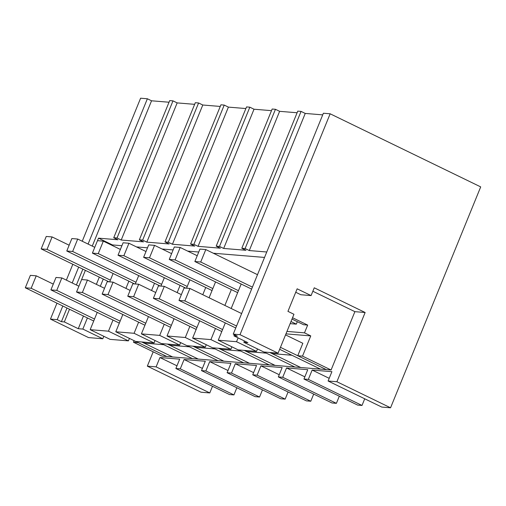 <?xml version="1.0" encoding="UTF-8"?>
<svg xmlns="http://www.w3.org/2000/svg" width="506" height="506" viewBox="0 0 506 506"><rect width="100%" height="100%" fill="white"/><g stroke="black" fill="none" stroke-linecap="round" stroke-linejoin="round"><path stroke-width="0.76" d="M56.963 303.164L50.461 319.103L88.531 337.591L102.8 338.767L103.806 336.3M66.368 280.128L72.832 264.277M82.238 241.235L140.605 98.208L147.373 98.765L88.076 244.069M147.335 366.148L201.002 392.207L209.788 392.928L156.12 366.869L147.335 366.148L153.191 351.809M50.461 319.103L57.229 319.659L61.409 321.69L64.332 321.93L78.272 328.704L82.851 329.077L102.8 338.767M78.677 267.111L72.206 282.962M62.801 306.003L57.229 319.659M147.373 98.765L151.553 100.795L92.256 246.099M169.029 102.231L151.553 100.795M172.989 100.871L117.031 237.997L113.736 237.725L169.693 100.599L172.989 100.871L177.17 102.901L121.212 240.027L143.533 241.862L139.352 239.831L142.641 240.103L146.829 242.134L169.149 243.968L164.969 241.938L168.258 242.21L172.438 244.24L194.759 246.074L190.579 244.044L193.874 244.316L198.055 246.346L220.376 248.18L216.195 246.15L219.49 246.422L223.671 248.452L245.992 250.287L241.811 248.256L245.106 248.528L249.287 250.559L266.757 251.994M194.646 104.337L177.17 102.901M139.352 239.831L195.31 102.705L198.605 102.977L202.786 105.008L146.829 242.134M220.262 106.443L202.786 105.008M164.969 241.938L220.926 104.812L224.221 105.084L228.402 107.114L172.438 244.24M245.872 108.55L228.402 107.114M190.579 244.044L246.542 106.918L249.831 107.19L254.018 109.22L198.055 246.346M271.488 110.656L254.018 109.22M216.195 246.15L272.158 109.024L275.447 109.296L279.628 111.326L223.671 248.452M297.104 112.762L279.628 111.326M241.811 248.256L297.768 111.13L301.064 111.402L305.245 113.433L249.287 250.559M322.72 114.868L305.245 113.433M234.423 334.706L233.943 335.876L237.422 336.161L233.241 334.131L323.385 113.236L330.152 113.793L480.7 186.897L390.556 407.792L381.771 407.071L328.103 381.012L336.888 381.733L365.136 312.506L354.889 311.664L331.088 370L326.326 369.608L297.756 355.731L302.835 343.289L285.542 334.89M364.725 398.791L362.011 405.445L308.344 379.386L303.954 379.026L307.762 369.69L286.541 367.944L282.727 377.28L278.338 376.919L282.146 367.584L260.925 365.838L257.118 375.174L252.722 374.813L256.536 365.477L235.309 363.732L231.501 373.067L227.112 372.707L230.919 363.371L209.693 361.626L205.885 370.961L201.496 370.601L205.303 361.265L184.083 359.519L180.269 368.855L175.879 368.494L179.687 359.159L159.928 357.533L156.12 366.869M303.954 379.026L357.622 405.085L362.011 405.445M339.311 396.192L336.395 403.339L282.727 377.28M278.338 376.919L332.006 402.978L336.395 403.339M313.695 394.085L310.779 401.233L257.118 375.174M252.722 374.813L306.389 400.872L310.779 401.233M288.085 391.979L285.169 399.126L231.501 373.067M227.112 372.707L280.773 398.766L285.169 399.126M262.469 389.873L259.553 397.02L205.885 370.961M201.496 370.601L255.163 396.66L259.553 397.02M236.852 387.767L233.936 394.914L180.269 368.855M175.879 368.494L229.547 394.553L233.936 394.914M212.501 386.274L209.788 392.928M328.103 381.012L331.917 371.676L312.151 370.05L308.344 379.386M269.806 352.492L300.716 367.501L320.475 369.127L291.899 355.25L272.139 353.624L272.513 352.714M244.189 350.386L275.1 365.395L294.859 367.021L266.282 353.144L246.523 351.518L246.896 350.614M218.573 348.28L249.483 363.289L269.243 364.915L240.666 351.037L220.907 349.412L221.28 348.507M192.963 346.174L223.867 361.183L243.626 362.808L215.056 348.931L195.291 347.312L195.664 346.401M167.347 344.074L198.251 359.077L208.137 359.892L218.016 360.702L189.44 346.825L169.681 345.206L170.048 344.295M141.731 341.967L172.641 356.97L192.4 358.596L163.824 344.719L144.065 343.1L144.438 342.189M162.028 356.097L166.784 356.49L138.208 342.619L133.451 342.227L162.028 356.097M103.268 279.053L100.314 286.282M87.393 317.945L82.851 329.077M238.098 337.894L236.542 341.714L218.244 340.209L238.193 349.893L256.491 351.398L257.497 348.938M244.411 340.962L243.86 342.315L263.809 351.999L278.079 353.175L293.948 314.283L287.939 311.367L297.148 288.812L311.082 295.58L314.258 287.8L365.136 312.506M233.943 335.876L247.883 342.644L243.86 342.315M97.494 240.666L98.518 238.162L112.452 244.929L121.895 245.707M136.468 246.909L147.512 247.813M162.084 249.015L173.128 249.92M187.701 251.115L198.744 252.026M213.317 253.221L264.537 257.434M112.452 244.929L112.237 245.467M99.315 277.13L96.361 284.359M83.446 316.022L78.272 328.704M113.097 273.493L109.682 281.867M97.228 312.385L90.169 329.678L110.118 339.368L128.416 340.867L129.422 338.406M113.009 320.045L108.467 331.183L90.169 329.678M128.878 281.159L125.931 288.388M138.714 275.599L135.298 283.974M122.844 314.492L115.785 331.784L135.734 341.474L154.026 342.973L155.032 340.513M138.625 322.151L134.084 333.29L115.785 331.784M154.494 283.265L151.547 290.488M164.33 277.705L160.914 286.073M148.46 316.598L141.402 333.89L161.351 343.58L179.643 345.079L180.648 342.619M164.241 324.257L159.694 335.396L141.402 333.89M180.111 285.371L177.163 292.594M189.946 279.812L186.531 288.18M174.07 318.704L167.012 335.997L186.961 345.687L205.259 347.186L206.265 344.725M189.858 326.364L185.31 337.502L167.012 335.997M205.727 287.478L202.779 294.701M215.556 281.918L209.092 297.768M199.687 320.81L192.628 338.103L212.577 347.786L230.875 349.292L231.881 346.831M215.467 328.47L210.926 339.608L192.628 338.103M231.343 289.584L224.873 305.434M241.172 284.024L231.185 308.496M225.303 322.917L218.244 340.209M64.332 321.93L69.505 309.255M104.508 288.312L87.462 280.039L82.383 292.481L76.532 292L85.375 270.362M82.857 269.141L76.387 284.992M66.988 308.034L61.409 321.69M98.518 238.162L117.917 239.755L113.736 237.725M176.974 365.813L159.928 357.533M134.084 340.671L133.451 342.227M172.641 356.97L166.784 356.49L172.641 356.97L144.065 343.1M286.959 331.411L304.492 332.853L310.76 335.902L302.512 356.123L331.088 370M291.987 319.09L303.638 324.744L307.667 325.08L304.492 332.853M297.326 321.683L296.32 324.144L290.982 321.55M290.134 323.638L296.32 324.144M117.031 237.997L121.212 240.027M108.467 331.183L128.416 340.867M297.756 355.731L302.512 356.123M285.96 333.859L310.76 335.902M301.064 111.402L245.106 248.528M233.241 334.131L240.008 334.687L278.079 353.175M336.888 381.733L390.556 407.792M240.008 334.687L330.152 113.793M236.542 341.714L256.491 351.398M329.197 378.33L312.151 370.05M295.738 292.259L300.836 294.739L311.082 295.58M312.853 291.247L354.889 311.664M292.544 317.736L307.667 325.08M300.716 367.501L294.859 367.021L300.716 367.501L272.139 353.624M198.605 102.977L142.641 240.103M134.084 333.29L154.026 342.973M202.387 368.412L184.083 359.519M198.251 359.077L192.4 358.596L198.251 359.077L169.681 345.206M224.221 105.084L168.258 242.21M159.694 335.396L179.643 345.079M228.004 370.518L209.693 361.626M223.867 361.183L218.016 360.702L223.867 361.183L195.291 347.312M249.831 107.19L193.874 244.316M185.31 337.502L205.259 347.186M253.62 372.625L235.309 363.732M249.483 363.289L243.626 362.808L249.483 363.289L220.907 349.412M275.447 109.296L219.49 246.422M210.926 339.608L230.875 349.292M279.23 374.731L260.925 365.838M275.1 365.395L269.243 364.915L275.1 365.395L246.523 351.518M304.846 376.837L286.541 367.944M110.384 280.147L47.026 249.382L41.169 248.901L108.929 281.804M69.151 245.214L52.105 236.934L46.248 236.454L41.169 248.901M52.105 236.934L47.026 249.382M136 282.253L72.643 251.488L66.786 251.008L134.545 283.91M94.767 247.32L77.722 239.041L71.865 238.56L66.786 251.008M77.722 239.041L72.643 251.488M161.616 284.359L98.253 253.595L92.402 253.114L160.162 286.016M120.377 249.426L103.332 241.147L97.481 240.666L92.402 253.114M103.332 241.147L98.253 253.595M187.226 286.466L123.869 255.701L118.018 255.22L185.778 288.123M145.994 251.533L128.948 243.253L123.097 242.772L118.018 255.22M128.948 243.253L123.869 255.701M212.843 288.572L149.485 257.807L143.628 257.32L212.039 290.539M171.61 253.639L154.564 245.359L148.707 244.879L143.628 257.32M154.564 245.359L149.485 257.807M238.459 290.678L175.101 259.913L169.244 259.426L237.656 292.645M197.226 255.745L180.18 247.466L174.323 246.985L169.244 259.426M180.18 247.466L175.101 259.913M252.424 287.123L200.718 262.013L194.861 261.532L251.621 289.097M257.503 274.682L205.797 249.572L199.94 249.091L194.861 261.532M205.797 249.572L200.718 262.013M53.282 284.1L36.236 275.827L30.379 275.346L25.3 287.787L31.157 288.268L94.514 319.039M25.3 287.787L93.711 321.006M135.874 341.48L166.784 356.49M36.236 275.827L31.157 288.268M78.892 286.206L61.846 277.933L55.995 277.452L50.916 289.894L56.767 290.374L120.131 321.146M50.916 289.894L119.321 323.113M161.49 343.587L192.4 358.596M61.846 277.933L56.767 290.374M76.532 292L144.937 325.219M187.106 345.693L218.016 360.702M82.383 292.481L145.741 323.245M81.611 279.559L87.462 280.039M130.124 290.419L113.078 282.146L107.221 281.665L102.142 294.106L107.999 294.587L171.357 325.352M102.142 294.106L170.554 327.325M212.722 347.799L243.626 362.808M113.078 282.146L107.999 294.587M155.74 292.525L138.695 284.252L132.838 283.771L127.759 296.212L133.616 296.693L196.973 327.458M127.759 296.212L196.17 329.431M238.339 349.905L269.243 364.915M138.695 284.252L133.616 296.693M181.35 294.631L164.311 286.358L158.454 285.877L153.375 298.319L159.232 298.799L222.589 329.564M153.375 298.319L221.786 331.538M263.949 352.012L294.859 367.021M164.311 286.358L159.232 298.799M326.326 369.608L320.475 369.127L326.326 369.608L280.463 347.337M241.634 313.568L189.921 288.464L184.07 287.977L178.991 300.425L184.842 300.906L236.555 326.016M178.991 300.425L235.745 327.983M279.66 349.304L320.475 369.127M189.921 288.464L184.842 300.906"/></g></svg>
